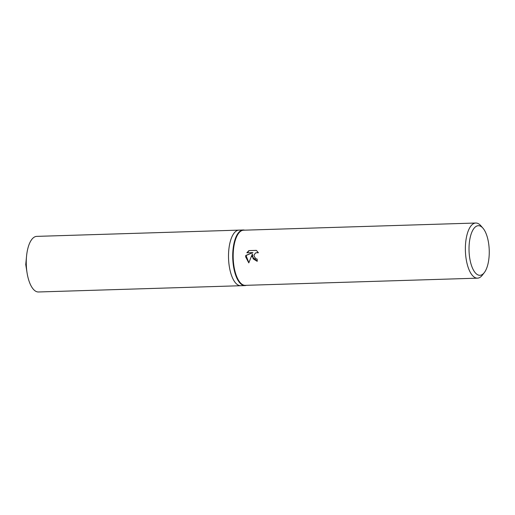 <?xml version="1.0" encoding="UTF-8"?>
<svg xmlns="http://www.w3.org/2000/svg" width="515" height="515" viewBox="0 0 515 515"><rect width="100%" height="100%" fill="white"/><g stroke="black" fill="none" stroke-linecap="round" stroke-linejoin="round"><path stroke-width="0.77" d="M246.35 285.316A27.816 11.311 -91.8 0 1 244.908 285.593A27.816 11.311 -91.8 0 1 232.722 257.217A27.816 11.311 -91.8 0 1 243.189 229.986A27.816 11.311 -91.8 0 1 244.644 230.173M244.908 285.593L240.711 285.722A27.816 11.311 -91.8 0 1 228.518 257.346A27.816 11.311 -91.8 0 1 238.986 230.115L243.189 229.986M484.319 272.59L482.375 275.126A27.585 11.221 -91.8 0 1 477.469 278.164L245.269 285.349A27.585 11.221 -91.8 0 1 233.179 257.21A27.585 11.221 -91.8 0 1 243.556 230.205L475.763 223.021A27.585 11.221 -91.8 0 1 480.849 225.75L482.941 228.151A24.829 10.1 -91.8 0 1 489.25 251.024A24.829 10.1 -91.8 0 1 484.319 272.59A24.829 10.1 -91.8 0 1 469.023 250A24.829 10.1 -91.8 0 1 482.941 228.151M252.067 256.625L252.363 253.985L248.797 262.895L245.642 256.824L245.758 255.492L252.871 252.595L246.833 252.781L248.925 250.599L256.38 250.367L258.401 252.762L255.897 252.743L254.223 254.577L253.985 255.846L255.743 258.749L257.127 259.058A27.585 11.221 88.2 0 0 257.288 261.234L252.067 256.625M477.469 278.164A27.585 11.221 -91.8 0 1 465.38 250.026A27.585 11.221 -91.8 0 1 475.763 223.021M256.406 250.393L248.925 250.599M257.03 261.24L253.123 258.794L252.363 253.985M257.423 252.472L258.324 252.62M249.215 250.612L247.129 252.775M252.871 252.595L246.041 255.504L248.848 262.734M240.647 285.722L38.451 291.979A27.816 11.311 -91.8 0 1 27.05 272.776A27.816 11.311 -91.8 0 1 26.265 263.609A27.816 11.311 -91.8 0 1 26.542 256.251A27.816 11.311 -91.8 0 1 36.732 236.379L238.921 230.121M228.518 257.346A27.816 11.311 -91.8 0 1 238.986 230.121M27.05 272.776L25.75 264.549L26.542 256.251"/></g></svg>
